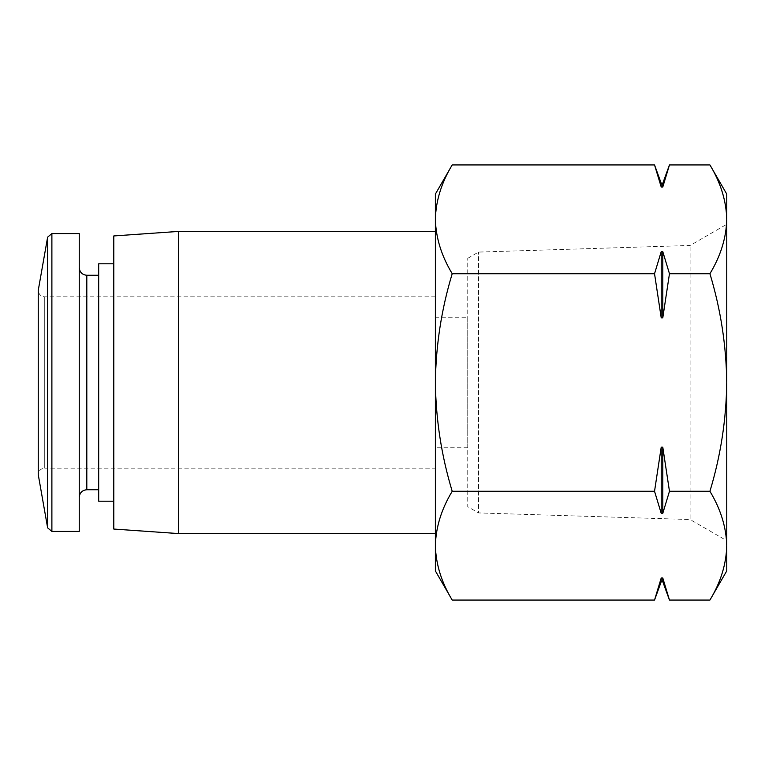 <?xml version="1.0" encoding="UTF-8"?>
<svg xmlns="http://www.w3.org/2000/svg" width="765" height="765" viewBox="0 0 765 765"><rect width="100%" height="100%" fill="white"/><g stroke="black" fill="none" stroke-linecap="round" stroke-linejoin="round"><path stroke-width="0.57" stroke-dasharray="3.83 2.87" d="M726.75 194.081L726.75 219.326C726.262 237.81 720.659 255.94 709.92 273.717C720.649 309.07 726.253 345.331 726.75 382.5C726.253 419.679 720.64 455.94 709.92 491.283C720.668 509.05 726.281 527.181 726.75 545.674C726.262 564.168 720.659 582.299 709.92 600.066M726.75 219.326L726.75 570.919M435.381 545.674C435.868 527.19 441.472 509.06 452.211 491.283C441.482 455.93 435.868 419.669 435.381 382.5L435.381 570.919M435.381 382.5C435.878 345.321 441.491 309.06 452.211 273.717C441.462 255.95 435.849 237.819 435.381 219.326L435.381 382.5M435.381 194.081L435.381 219.326C435.868 200.832 441.472 182.701 452.211 164.934M467.75 317.752L467.75 447.248L467.75 317.752L435.381 317.752M726.75 540.692L726.75 224.308L726.75 540.692L690.097 519.531L690.097 245.469L690.097 519.531L478.546 512.923L478.546 252.077L478.546 512.923L467.75 506.698L467.75 258.302L467.75 506.698M178.541 231.422L178.541 533.578M113.794 235.945L113.794 529.055M113.794 382.5L113.794 501.209L113.794 382.5M98.685 263.791L98.685 501.209M98.685 382.5L98.685 489.743L98.685 382.5M79.254 233.574L79.254 531.426M435.381 296.839L44.724 296.839C40.832 296.485 38.671 294.334 38.25 290.365L38.25 474.635C38.671 470.666 40.832 468.515 44.724 468.161L44.724 296.839L44.724 468.161L435.381 468.161M452.211 491.283L654.534 491.283L661.218 447.181L662.786 447.181L669.471 491.283L709.92 491.283M452.211 273.717L654.534 273.717L661.218 251.666L661.218 317.819L654.534 273.717M661.218 251.666L662.786 251.666L669.471 273.717L662.786 317.819L661.218 317.819M669.471 273.717L709.92 273.717M661.218 581.716L661.218 578.015L662.786 578.015L669.471 600.066M669.471 491.283L662.786 513.334L661.218 513.334L654.534 491.283M662.786 183.284L662.786 186.985L661.218 186.985L654.534 164.934M661.218 183.284L661.218 186.985M662.786 251.666L662.786 317.819M662.786 578.015L662.786 581.716M662.786 447.181L662.786 513.334M661.218 447.181L661.218 513.334M86.808 275.257L86.808 489.743M51.886 233.574L51.886 531.426M47.631 237.14L47.631 527.86M467.75 447.248L435.381 447.248M467.75 258.302L478.546 252.077L690.097 245.469L726.75 224.308"/><path stroke-width="1.15" d="M669.471 600.066L662.786 578.015L662.786 581.716L669.471 600.066L709.92 600.066C720.668 582.308 726.281 564.178 726.75 545.674C726.262 527.19 720.659 509.06 709.92 491.283C720.649 455.93 726.253 419.669 726.75 382.5C726.253 345.321 720.64 309.06 709.92 273.717C720.668 255.95 726.281 237.819 726.75 219.326C726.262 200.832 720.659 182.701 709.92 164.934C720.668 182.692 726.281 200.822 726.75 219.326L726.75 194.081L709.92 164.934L669.471 164.934L662.786 186.985L669.471 164.934L662.786 183.284L661.218 183.284L654.534 164.934L661.218 186.985L661.218 183.284M709.92 600.066L726.75 570.919L726.75 219.326M452.211 491.283C441.462 509.05 435.849 527.181 435.381 545.674L435.381 382.5C435.878 419.679 441.491 455.94 452.211 491.283L654.534 491.283L661.218 513.334L661.218 447.181L654.534 491.283M435.381 545.674L435.381 570.919L452.211 600.066C441.462 582.308 435.849 564.178 435.381 545.674C435.868 564.168 441.472 582.299 452.211 600.066L654.534 600.066L661.218 578.015L654.534 600.066L661.218 581.716L661.218 578.015L662.786 578.015M452.211 273.717C441.482 309.07 435.868 345.331 435.381 382.5L435.381 219.326C435.868 237.81 441.472 255.94 452.211 273.717L654.534 273.717L661.218 317.819L661.218 251.666L654.534 273.717M452.211 164.934C441.462 182.692 435.849 200.822 435.381 219.326L435.381 194.081L452.211 164.934L654.534 164.934M435.381 533.578L178.541 533.578L178.541 231.422L435.381 231.422M178.541 533.578L113.794 529.055L113.794 235.945L178.541 231.422M113.794 501.209L98.685 501.209L98.685 263.791L113.794 263.791M51.886 531.426L79.254 531.426L79.254 233.574L51.886 233.574L47.631 237.14L47.631 527.86L51.886 531.426L51.886 233.574M47.631 527.86L38.25 474.635L38.25 290.365L47.631 237.14M661.218 513.334L662.786 513.334L669.471 491.283L709.92 491.283M661.218 317.819L662.786 317.819L669.471 273.717L709.92 273.717M669.471 491.283L662.786 447.181L661.218 447.181M662.786 183.284L662.786 186.985L661.218 186.985M669.471 273.717L662.786 251.666L661.218 251.666M662.786 317.819L662.786 251.666M662.786 513.334L662.786 447.181M98.685 489.743L86.808 489.743L86.808 275.257C82.266 274.845 79.751 272.33 79.254 267.702M98.685 275.257L86.808 275.257M86.808 489.743C82.266 490.155 79.751 492.67 79.254 497.298M662.786 581.716L661.218 581.716"/></g></svg>
